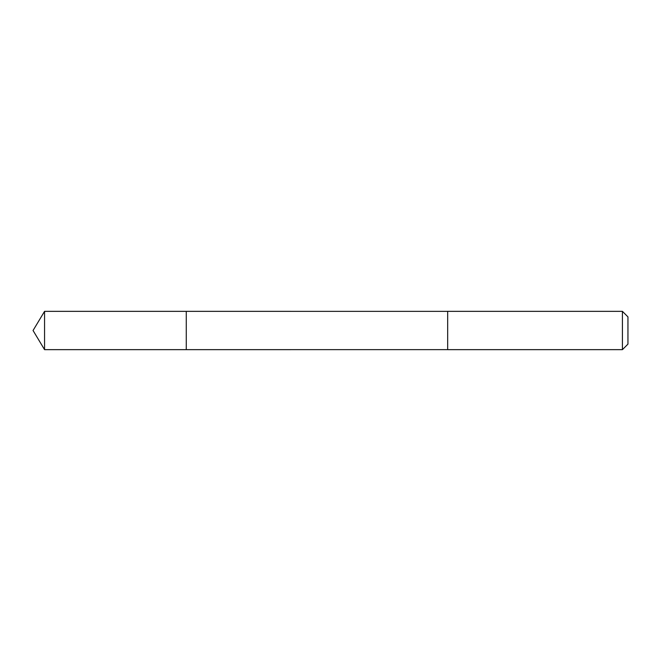 <?xml version="1.0" encoding="UTF-8"?>
<svg xmlns="http://www.w3.org/2000/svg" width="661" height="661" viewBox="0 0 661 661"><rect width="100%" height="100%" fill="white"/><g stroke="black" fill="none" stroke-linecap="round" stroke-linejoin="round"><path stroke-width="0.99" d="M186.27 320.188L186.27 311.348L44.56 311.348L44.56 349.652L186.27 349.652L186.27 311.348L447.679 311.356L447.679 349.644L186.27 349.652L186.27 320.188M447.679 311.348L447.679 349.652L622.422 349.652L622.422 311.348L447.679 311.348M622.422 311.348L627.95 316.875L627.95 344.125L622.422 349.652M186.27 349.652L44.56 349.652L33.05 330.5L44.56 349.652M33.05 330.5L44.56 311.348"/></g></svg>

